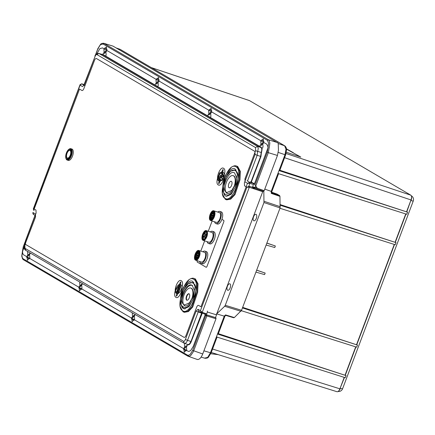 <?xml version="1.0" encoding="UTF-8"?>
<svg xmlns="http://www.w3.org/2000/svg" width="435" height="435" viewBox="0 0 435 435"><rect width="100%" height="100%" fill="white"/><g stroke="black" fill="none" stroke-linecap="round" stroke-linejoin="round"><path stroke-width="0.65" d="M186.697 300.161A3.409 1.566 -72 0 0 186.838 300.226A3.409 1.566 -72 0 0 189.328 297.632A3.409 1.566 -72 0 0 189.089 293.81A3.409 1.566 -72 0 0 188.942 293.745A3.409 1.566 -72 0 0 186.457 296.338A3.409 1.566 -72 0 0 186.697 300.161M187.028 300.259A3.409 1.566 108 0 1 186.762 296.621A3.409 1.566 108 0 1 189.116 293.826M191.177 288.253A9.369 4.306 108 0 1 191.835 298.763A9.369 4.306 108 0 1 185 305.897A9.369 4.306 108 0 1 184.603 305.718A9.369 4.306 108 0 1 183.945 295.213A9.369 4.306 108 0 1 190.78 288.073A9.369 4.306 108 0 1 191.177 288.253M192.205 298.85A9.369 4.306 -72 0 0 191.541 288.367A9.369 4.306 -72 0 0 191.144 288.188A9.369 4.306 -72 0 0 190.96 288.139M181.846 299.797A12.316 5.66 108 0 1 192.052 285.387A12.316 5.66 108 0 1 192.575 285.621A12.316 5.66 108 0 1 192.651 285.67M185.103 308.942A12.316 5.66 108 0 1 184.451 308.817A12.316 5.66 108 0 1 183.929 308.584A12.316 5.66 108 0 1 182.488 306.882M229.022 187.719A3.409 1.566 -72 0 0 229.163 187.784A3.409 1.566 -72 0 0 231.648 185.19A3.409 1.566 -72 0 0 231.409 181.368A3.409 1.566 -72 0 0 231.268 181.303A3.409 1.566 -72 0 0 228.783 183.902A3.409 1.566 -72 0 0 229.022 187.719M233.503 175.811A9.369 4.306 108 0 1 234.16 186.321A9.369 4.306 108 0 1 227.326 193.461A9.369 4.306 108 0 1 226.929 193.281A9.369 4.306 108 0 1 226.271 182.771A9.369 4.306 108 0 1 233.106 175.631A9.369 4.306 108 0 1 233.503 175.811M234.53 186.408A9.369 4.306 -72 0 0 233.861 175.925A9.369 4.306 -72 0 0 233.464 175.745A9.369 4.306 -72 0 0 233.285 175.696M205.597 315.397L206.609 314.831L206.842 315.94L205.793 315.511L192.656 350.409L190.16 354.427L188.344 355.346L187.518 355.145L187.925 356.173L189.578 356.232L190.9 355.357L193.357 351.697L206.842 315.94L215.983 318.768L215.934 317.773L206.804 314.945L205.793 315.511L205.124 314.157L206.543 313.842L202.226 312.357L249.309 187.273L262.702 191.726L263.349 191.134M253.148 187.311L253.92 187.017L254.529 188.154L263.588 191.275L254.529 188.154L255.171 187.561L268.303 152.669L277.454 155.458L278.46 150.178L278.204 143.148L113.062 46.137L103.704 43.272L268.449 139.798L269.113 140.44L269.841 143.093L269.303 147.394M254.116 187.132L264.203 190.666L277.454 155.458M215.934 317.773L215.586 317.392L216.538 314.864L216.489 313.869M216.635 314.124L262.702 191.726M263.556 191.259L264.203 190.666M196.941 359.31L197.669 359.533C199.562 359.43 201.247 357.581 202.726 353.976L215.983 318.768M269.292 147.079L268.303 152.669L267.253 152.239L254.943 184.94M187.518 355.145L23.126 258.776L22.473 258.107L21.88 255.78L22.767 250.816L24.338 246.634M34.175 209.012L79.523 89.083L81.905 90.475C82.585 90.698 83.226 90.11 83.83 88.697L94.52 60.313C95.124 58.899 95.765 58.306 96.445 58.535L254.937 151.445L255.073 154.43L257.177 155.295L257.602 151.342M96.994 53.608L99.86 48.622L102.502 47.904L266.889 144.268L268.139 147.269L267.253 152.239M215.727 317.648L206.609 314.831L206.543 313.842M254.073 187.876L253.491 188.638L254.334 188.04L253.92 187.017M252.681 187.316L249.26 186.278L249.309 187.273L246.906 187.202L200.421 310.699L202.226 312.357L201.579 312.95L205.124 314.157M186.691 349.74L184.206 352.252L183.858 348.076L186.37 345.575L186.691 349.74M134.573 319.187L132.088 321.699L131.74 317.523L134.252 315.022L134.573 319.187M29.825 257.781L27.34 260.293L26.992 256.117L29.504 253.616L29.825 257.781M81.943 288.329L79.453 290.841L79.105 286.67L81.622 284.164L81.943 288.329M202.395 312.847L190.856 342.568L189.633 344.292L188.562 344.906L186.816 344.183M218.256 184.913C214.558 183.222 219.637 169.732 223.035 172.206C226.738 173.897 221.66 187.387 218.256 184.913L218.544 185.044M222.763 172.081L223.035 172.206M175.93 297.35C172.233 295.664 177.311 282.174 180.715 284.648C184.413 286.333 179.334 299.824 175.93 297.35L176.218 297.48M180.438 284.523L180.715 284.648M221.921 219.338L223.867 220.48L223.911 221.475L206.875 266.737L206.233 267.329L197.115 261.984L197.18 260.712M200.785 251.131L204.651 240.859M208.256 231.279L212.122 221.007M236.912 166.17L237.706 166.507L240.354 171.379L239.973 179.873L235.009 194.624L230.751 199.116L226.7 199.866M180.639 297.344L180.036 306.273L182.994 311.737L183.679 312.058L187.692 311.297L191.944 306.811L196.897 292.081L197.283 283.593L194.635 278.726L193.879 278.4L195.38 278.949L198.034 283.821L197.653 292.315L192.689 307.066L188.426 311.558L184.375 312.308M249.26 186.278L246.906 187.202L244.524 185.81L244.388 182.82L255.073 154.43M33.511 214.422L33.038 212.579L35.42 213.971L35.556 216.962L24.713 245.215C23.898 247.553 24.186 249.239 25.583 250.272L184.076 343.182L187.893 344.558L189.383 344.036L190.943 341.524L191.259 341.649M196.109 311.085L198.039 309.307L198.855 311.351L198.213 311.944L196.109 311.085L185.424 339.469L187.528 340.333L198.213 311.944L201.943 313.26M259.853 146.464L260.195 145.268L262.707 142.767L263.028 146.932L261.723 149.02M207.68 116.227L208.077 114.72L210.589 112.214L210.91 116.379L210.235 117.722M102.932 54.821L103.329 53.309L105.841 50.808L106.162 54.973L105.482 56.316M155.05 85.374L155.442 83.863L157.959 81.361L158.28 85.526L157.6 86.869M261.43 152.359L260.957 156.48L251.261 182.243M254.116 187.757L254.529 188.154M198.039 309.307L200.421 310.699L201.579 312.95M201.693 312.993L190.943 341.524L187.528 340.333C186.501 342.709 185.43 343.699 184.315 343.297L183.499 341.247C184.179 341.475 184.821 340.882 185.424 339.469M221.627 172.407L220.567 173.217L221.187 173.581M219.474 174.609L217.919 178.051L219.245 181.161M179.302 284.849L175.599 290.493L176.92 293.603M198.822 311.335L201.334 312.836M24.866 245.351L25.002 248.336L25.817 250.381M35.42 213.971L35.355 215.053M250.962 182.069L260.641 156.35L261.196 152.446C262.011 149.972 261.935 148.308 260.973 147.465L257.504 146.41L99.011 53.5L102.421 54.522L98.81 53.407L97 54.625C96.32 54.402 95.678 54.995 95.075 56.403L83.721 85.526L84.51 85.456M219.338 176.746L219.882 177.045M222.698 173.538L222.954 174.614L223.753 175.082L223.155 176.67L221.246 175.648L219.898 179.22L219.256 179.813L219.213 178.818L220.556 175.245L219.012 174.337L219.61 172.749L221.154 173.657L222.502 170.085L223.106 169.476L223.188 170.487L221.845 174.06L223.389 174.968L222.796 176.556L223.155 176.67M222.328 176.284L221.649 178.084L223.198 178.992M221.023 179.747L220.583 180.922M180.378 285.98L180.672 286.948L178.258 293.364M225.025 198.327C217 194.668 228.022 165.392 235.406 170.759C243.426 174.424 232.41 203.7 225.025 198.327M182.705 310.769C174.68 307.105 185.696 277.834 193.08 283.201C201.106 286.866 190.084 316.136 182.705 310.769M218.457 178.241L219.055 176.653L220.599 177.562L221.948 173.989L222.551 173.38L222.633 174.392L221.29 177.964L222.84 178.872L222.242 180.46L220.692 179.552L219.349 183.13L218.702 183.722L218.658 182.722L220.001 179.149L218.457 178.241M221.649 178.084L221.29 177.964M180.231 285.822L179.622 286.431L176.333 295.164L176.414 296.175L177.023 295.566L180.313 286.834L180.231 285.822L180.59 285.936M225.852 196.136C219.104 193.058 228.37 168.437 234.579 172.951L236.836 178.138L235.476 186.822L231.246 194.266L226.45 196.397L225.852 196.136M234.15 172.749L234.579 172.951M183.526 308.578C176.779 305.5 186.044 280.874 192.254 285.393L194.51 290.58L193.156 299.264L188.926 306.702L184.13 308.839L183.526 308.578M191.83 285.191L192.254 285.393M253.039 186.925L253.681 188.616L252.98 186.86C252.153 188.589 252.436 187.382 253.812 183.249L257.351 188.317M70.59 149.096A5.535 2.545 108 0 1 70.889 155.561A5.535 2.545 108 0 1 66.713 159.422A5.535 2.545 108 0 1 65.935 158.356A5.535 2.545 108 0 1 68.86 149.346A5.535 2.545 108 0 1 70.59 149.096M69.045 149.227A5.965 2.74 108 0 1 69.236 149.08A5.965 2.74 108 0 1 70.851 148.699A5.965 2.74 108 0 1 71.101 148.814A5.965 2.74 108 0 1 71.422 155.779A5.965 2.74 108 0 1 67.169 160.047A5.965 2.74 108 0 1 66.919 159.933A5.965 2.74 108 0 1 66.087 158.791A5.965 2.74 108 0 1 66.017 158.563M66.859 159.025A5.111 2.349 -72 0 0 67.077 159.118A5.111 2.349 -72 0 0 70.802 155.224A5.111 2.349 -72 0 0 70.443 149.493A5.111 2.349 -72 0 0 70.225 149.395A5.111 2.349 -72 0 0 66.501 153.294A5.111 2.349 -72 0 0 66.859 159.025M67.876 159.096A5.111 2.349 108 0 1 67.539 158.373A5.111 2.349 108 0 0 67.876 159.096L67.539 158.373M68.915 150.63A4.258 1.957 108 0 1 70.182 150.276A5.111 2.349 108 0 1 70.861 149.89A5.111 2.349 108 0 0 70.171 150.271L70.861 149.89M67.169 160.047L68.251 160.395A5.965 2.74 -72 0 0 72.602 155.85A5.965 2.74 -72 0 0 72.183 149.161A5.965 2.74 -72 0 0 71.927 149.053L70.851 148.699M278.28 152.402L284.996 154.719L286.002 149.134L284.588 145.758L120.354 49.454L116.265 48.013M285.539 154.757L284.996 154.719L279.014 170.607L407.551 212.171L406.758 214.281L277.938 173.473L279.014 170.607L279.558 170.656M271.565 191.889L271.206 191.367L264.774 189.138M234.345 317.555L225.537 314.913L225.716 315.364L225.537 314.913L225.716 315.364L233.666 317.751L234.345 317.555L241.555 310.296L280.086 207.941L279.955 196.381L279.645 195.603L271.81 192.912L271.277 193.396L271.206 191.367L277.938 173.473L278.482 173.511M278.574 173.674L271.772 191.732L271.81 192.906M279.645 195.603L277.041 194.081L271.788 192.265M263.833 191.215L263.953 202.547L280.086 207.941M241.555 310.296L225.276 305.288L263.953 202.547M225.276 305.288L224.672 306.278L240.946 311.286M216.76 313.787L224.672 306.278M216.717 313.901L224.242 316.142L224.96 315.696M233.666 317.751L225.711 315.37L224.993 316.022M225.537 314.913L224.242 316.142L217.5 334.031L346.042 375.59L345.249 377.7L216.423 336.897L217.5 334.031L218.044 334.075M204.657 358.119L207.5 357.434A7.667 3.627 -73.3 0 0 207.642 357.309A7.667 3.627 -73.3 0 0 207.87 357.091L210.442 352.785L216.423 336.897L216.967 336.935M201.117 357.102L205.016 358.277C206.875 358.271 208.012 357.907 208.43 357.184L211.1 352.926L217.06 337.098M210.768 353.742L218.25 354.65M344.232 377.379L339.92 388.825C338.952 391.081 337.924 392.033 336.837 391.669L211.274 352.475M218.354 333.667L346.042 375.59M355.71 346.869L345.107 375.046M242.447 307.926L357.456 345.064L356.662 347.168L241.371 310.704M357.456 345.064L242.659 307.366M255.927 272.109L264.578 274.605L265.16 273.06L256.639 270.217M256.672 270.13L265.16 273.06M266.122 245.03L274.768 247.526L275.35 245.982L266.834 243.138M266.867 243.051L275.35 245.982M229.957 288.345L230.496 286.681M230.164 287.85A3.409 1.566 -72 0 0 229.838 283.805A3.409 1.566 -72 0 0 227.407 286.235A3.409 1.566 -72 0 0 227.733 290.286A3.409 1.566 -72 0 0 230.164 287.85M394.268 244.437L356.586 344.553M280.254 205.249L396.013 242.627L395.219 244.736L279.955 208.278M256.106 218.859L256.65 217.195M256.313 218.37A3.409 1.566 -72 0 0 255.992 214.319A3.409 1.566 -72 0 0 253.561 216.755A3.409 1.566 -72 0 0 253.888 220.806A3.409 1.566 -72 0 0 256.313 218.37M396.013 242.627L280.232 204.608M405.741 213.96L395.143 242.116M407.551 212.171L279.863 170.248M284.582 157.715L411.015 199.953L406.622 211.622M411.015 199.953C411.787 197.577 411.717 195.984 410.798 195.174L286.094 153.517M286.524 149.156L300.813 157.073L286.524 149.123M286.377 152.266L300.813 157.073M286.491 148.895L293.277 152.658L286.491 148.868M292.315 152.337L293.277 152.658M151.342 67.621L249.511 100.621L410.798 195.174M249.511 100.621L249.168 100.507M338.751 390.896A4.258 2.017 -73.3 0 0 340.382 388.292A4.258 0.381 20.6 0 0 342.584 388.765A4.258 4.258 0 0 1 338.104 391.495M411.418 195.848L411.298 195.777A4.258 3.763 -59.6 0 1 411.418 195.848A4.258 4.258 0 0 1 413.25 201.024A4.258 0.381 -159.4 0 1 411.048 200.551A4.258 2.028 -71 0 0 411.526 196.712M204.716 236.308A0.767 0.353 -72 0 0 204.749 236.325A0.767 0.353 -72 0 0 205.309 235.737A0.767 0.353 -72 0 0 205.255 234.878A0.767 0.353 -72 0 0 205.222 234.862A0.767 0.353 -72 0 0 204.662 235.449A0.767 0.353 -72 0 0 204.716 236.308M208.414 243.421L209.849 243.888A6.389 2.936 -72 0 0 214.515 239.016A6.389 2.936 -72 0 0 214.058 231.855A6.389 2.936 -72 0 0 213.792 231.73L212.351 231.268A6.389 2.936 108 0 1 212.623 231.387A6.389 2.936 108 0 1 213.074 238.549A6.389 2.936 108 0 1 208.414 243.421A6.389 2.936 108 0 1 208.142 243.301A6.389 2.936 108 0 1 207.131 241.664M210.284 231.937A6.389 2.936 108 0 1 212.351 231.268M208.593 242.11A5.111 2.349 -72 0 0 208.805 242.208A5.111 2.349 -72 0 0 212.536 238.309A5.111 2.349 -72 0 0 212.171 232.578A5.111 2.349 -72 0 0 211.959 232.48L206.342 230.659A5.111 2.349 108 0 1 206.56 230.757A5.111 2.349 108 0 1 206.919 236.488A5.111 2.349 108 0 1 203.194 240.386A5.111 2.349 108 0 1 202.976 240.289A5.111 2.349 108 0 1 202.231 239.223M24.893 242.73L23.321 246.906L22.435 251.87L23.028 254.203L23.68 254.872L188.072 351.241L188.899 351.442L190.715 350.523L193.211 346.499L205.293 314.413M250.859 181.661L253.643 183.499L254.671 183.227L267.808 148.33L268.694 143.365L267.443 140.364L103.057 43.995L100.409 44.713L97.913 48.736L98.277 48.764L97.913 48.736L95.559 54.989M101.785 54.304L102.72 54.353L261.272 147.296L262.098 149.265L261.511 152.576L257.732 151.385L258.276 148.286L257.504 146.41L255.492 147.541L97 54.625M260.75 141.364L263.262 138.863L263.583 143.023L261.098 145.54L260.75 141.364M208.631 110.811L211.144 108.31L211.464 112.475L208.979 114.987L208.631 110.811M103.883 49.405L106.396 46.898L106.716 51.064L104.231 53.576L103.883 49.405M155.996 79.958L158.514 77.452L158.835 81.617L156.344 84.129L155.996 79.958M187.615 344.466L187.246 345.83L184.761 348.343L184.413 344.172L184.723 343.454M135.345 314.619L132.642 317.789L132.294 313.619L132.566 312.988M30.591 253.208L27.894 256.384L27.541 252.208L27.813 251.582M82.71 283.761L80.007 286.937L79.659 282.761L79.931 282.136M235.134 169.046L237.39 174.228L236.031 182.912L231.801 190.356L227.005 192.493L226.407 192.232C219.653 189.149 228.924 164.528 235.134 169.046L234.677 168.834M253.431 183.565L250.555 181.83M176.969 292.271L176.887 291.26L180.177 282.522L180.786 281.913L180.862 282.924L177.181 292.228M219.702 179.954L219.256 179.813M235.955 166.855C243.981 170.52 232.964 199.79 225.58 194.423C217.554 190.758 228.576 161.488 235.955 166.855M248.858 186.039L249.864 183.363L247.461 183.298L249.815 182.368L249.864 183.363L253.197 184.391M180.639 284.604L180.182 285.811M222.203 174.174L221.845 174.06M222.959 172.162L222.508 173.375M83.993 85.162L81.747 83.841L80.078 85.173L80.062 84.673L33.299 208.903L33.593 208.669L34.066 210.518M95.075 56.403L84.385 84.792L82.46 86.57L80.078 85.173L33.593 208.669L35.974 210.067L36.105 213.052L25.42 241.441L25.556 244.426L184.048 337.342C184.728 337.565 185.375 336.973 185.979 335.564L196.663 307.175C197.283 305.756 197.925 305.163 198.594 305.397L200.97 306.795L247.461 183.298L245.079 181.901L244.943 178.916L255.628 150.526L257.656 151.592M82.46 86.57L83.835 85.396M25.42 241.441L24.849 243.051L25.023 244.938M176.485 293.446C172.787 291.754 177.866 278.264 181.27 280.738C184.967 282.429 179.889 295.92 176.485 293.446L176.789 293.581M180.976 280.608L181.27 280.738M218.81 181.003C215.113 179.318 220.192 165.822 223.59 168.301C227.287 169.987 222.209 183.478 218.81 181.003L219.115 181.139M223.302 168.171L223.59 168.301M193.635 279.297C186.251 273.925 175.234 303.2 183.255 306.86C190.639 312.232 201.661 282.957 193.635 279.297M184.081 304.674C177.333 301.591 186.599 276.97 192.808 281.483L195.065 286.67L193.711 295.354L189.481 302.798L184.685 304.935L184.081 304.674M192.357 281.271L192.808 281.483M215.885 223.568L217.321 224.036A6.389 2.936 -72 0 0 221.986 219.164A6.389 2.936 -72 0 0 221.535 212.003A6.389 2.936 -72 0 0 221.263 211.883L219.827 211.415A6.389 2.936 108 0 1 220.094 211.535A6.389 2.936 108 0 1 220.545 218.702A6.389 2.936 108 0 1 215.885 223.568A6.389 2.936 108 0 1 215.613 223.449A6.389 2.936 108 0 1 214.602 221.812M217.756 212.084A6.389 2.936 108 0 1 219.827 211.415M216.064 222.258A5.111 2.349 -72 0 0 216.277 222.356A5.111 2.349 -72 0 0 220.007 218.457A5.111 2.349 -72 0 0 219.648 212.726A5.111 2.349 -72 0 0 219.43 212.628L213.819 210.806A5.111 2.349 108 0 1 214.031 210.904A5.111 2.349 108 0 1 214.395 216.635A5.111 2.349 108 0 1 210.665 220.534A5.111 2.349 108 0 1 210.448 220.436A5.111 2.349 108 0 1 209.708 219.37M200.937 263.273L202.378 263.74A6.389 2.936 -72 0 0 207.038 258.868A6.389 2.936 -72 0 0 206.587 251.707A6.389 2.936 -72 0 0 206.32 251.582L204.88 251.12A6.389 2.936 108 0 1 205.151 251.24A6.389 2.936 108 0 1 205.603 258.401A6.389 2.936 108 0 1 200.937 263.273A6.389 2.936 108 0 1 200.671 263.153A6.389 2.936 108 0 1 199.66 261.511M202.813 251.789A6.389 2.936 108 0 1 204.88 251.12M201.117 261.962A5.111 2.349 -72 0 0 201.334 262.055A5.111 2.349 -72 0 0 205.064 258.162A5.111 2.349 -72 0 0 204.7 252.43A5.111 2.349 -72 0 0 204.488 252.333L198.871 250.511A5.111 2.349 108 0 1 199.089 250.609A5.111 2.349 108 0 1 199.447 256.34A5.111 2.349 108 0 1 195.717 260.239A5.111 2.349 108 0 1 195.505 260.141A5.111 2.349 108 0 1 194.76 259.07M202.726 353.976L192.656 350.409M156.73 78.534L159.243 80.007M209.36 109.392L211.878 110.865M261.478 139.945L263.991 141.418M104.612 47.986L107.124 49.459M188.344 355.346L188.741 356.396M197.234 359.446L187.925 356.173M23.126 258.776L23.414 259.744L187.806 356.113M22.424 251.501L21.75 256.052L22.538 258.901L23.414 259.744M22.87 259.157L22.473 258.107M205.287 314.467L204.02 313.798M25.002 248.336L183.499 341.247M204.988 314.135L205.113 314.44L204.988 314.135M187.73 344.482L187.849 344.792M236.161 170.02L235.645 169.867L236.21 170.09M222.742 186.419L225.471 175.251L231.42 167.149C233.595 165.838 235.188 165.447 236.2 165.963L236.955 166.29L239.603 171.156L239.223 179.639L234.269 194.369L230.017 198.855L225.999 199.616L225.428 199.35M193.836 282.456L193.325 282.31L193.885 282.532M184.407 312.319L183.108 311.792M247.499 181.009L257.177 155.295L260.957 156.48M222.992 174.511L222.633 174.392M180.672 286.948L180.313 286.834M71.199 150.608L70.182 150.276A4.258 1.957 108 0 1 70.361 150.358A4.258 1.957 108 0 1 70.66 155.132A4.258 1.957 108 0 1 67.555 158.378A4.258 1.957 108 0 1 67.376 158.296A4.258 1.957 108 0 1 66.734 157.345M67.246 157.992A4.002 1.838 108 0 1 67.033 153.316A4.002 1.838 108 0 1 70.057 150.526A4.002 1.838 -72 0 1 70.269 155.203A4.002 1.838 -72 0 1 67.246 157.992M120.517 49.574L284.767 145.839A1.278 1.131 -59.6 0 0 284.588 145.758L278.509 143.664M271.277 193.396L279.955 196.381M280.303 206.723L264.175 201.329M211.1 352.926L203.917 350.822M339.92 388.825L212.563 349.044M406.834 211.747L410.819 200.475M405.975 214.031L395.355 242.241M394.501 244.508L356.798 344.678M355.944 346.945L345.319 375.166M344.46 377.449L340.148 388.221M206.522 233.731A0.723 0.332 -72 0 0 205.978 234.237A0.723 0.332 -72 0 0 206.016 235.079A0.723 0.332 -72 0 0 206.565 234.579A0.723 0.332 -72 0 0 206.522 233.731M206.146 235.036L206.538 233.823A0.636 0.294 -72 0 0 206.538 233.823A0.636 0.294 -72 0 0 206.07 234.307A0.636 0.294 -72 0 0 206.119 235.025A0.636 0.294 -72 0 0 206.146 235.036A0.636 0.294 -72 0 0 206.282 235.02M205.146 232.926A0.723 0.332 -72 0 0 204.602 233.432A0.723 0.332 -72 0 0 204.64 234.28A0.723 0.332 -72 0 0 205.184 233.774A0.723 0.332 -72 0 0 205.146 232.926M205.26 233.111A0.636 0.294 -72 0 0 205.189 233.029A0.636 0.294 -72 0 0 205.162 233.019A0.636 0.294 -72 0 0 204.695 233.503A0.636 0.294 -72 0 0 204.738 234.22A0.636 0.294 -72 0 0 204.765 234.231A0.636 0.294 -72 0 0 204.907 234.215M205.331 236.906A0.723 0.332 -72 0 0 204.782 237.412A0.723 0.332 -72 0 0 204.82 238.26A0.723 0.332 -72 0 0 205.369 237.755A0.723 0.332 -72 0 0 205.331 236.906M204.95 238.217L205.347 236.999A0.636 0.294 -72 0 0 205.347 236.999A0.636 0.294 -72 0 0 204.88 237.488A0.636 0.294 -72 0 0 204.923 238.201A0.636 0.294 -72 0 0 204.95 238.217A0.636 0.294 -72 0 0 205.086 238.195M203.95 236.107A0.723 0.332 -72 0 0 203.406 236.607A0.723 0.332 -72 0 0 203.444 237.456A0.723 0.332 -72 0 0 203.993 236.95A0.723 0.332 -72 0 0 203.95 236.107M204.069 236.292A0.636 0.294 -72 0 0 203.993 236.205A0.636 0.294 -72 0 0 203.966 236.194A0.636 0.294 -72 0 0 203.504 236.683A0.636 0.294 -72 0 0 203.547 237.401A0.636 0.294 -72 0 0 203.575 237.412A0.636 0.294 -72 0 0 203.71 237.39M205.195 232.366A3.752 1.724 108 0 1 206.282 232.072A3.752 1.724 108 0 1 206.44 232.143A3.752 1.724 108 0 1 206.848 232.589M204.727 239.119A3.752 1.724 108 0 1 203.971 239.206A3.752 1.724 108 0 1 203.814 239.136A3.752 1.724 108 0 1 203.259 238.326M206.087 237.216A3.578 1.642 108 0 1 203.732 238.929A3.578 1.642 108 0 1 203.536 234.748A3.578 1.642 108 0 1 206.239 232.257A3.578 1.642 108 0 1 206.826 234.927M206.076 231.496L206.228 231.561A4.236 1.947 -72 0 0 206.076 231.496A4.236 1.947 -72 0 0 202.982 234.721A4.236 1.947 -72 0 0 203.286 239.473A4.236 1.947 -72 0 0 203.46 239.554A4.236 1.947 -72 0 0 204.532 239.332M206.815 232.301A4.236 1.947 -72 0 0 206.255 231.572M206.168 231.366A4.404 2.023 -72 0 0 202.846 234.438A4.404 2.023 -72 0 0 203.08 239.587A4.404 2.023 -72 0 0 206.407 236.515A4.404 2.023 -72 0 0 206.168 231.366M204.885 231.039A5.111 2.349 108 0 1 206.342 230.659C203.58 229.435 200.22 239.032 202.949 240.278L208.805 242.208M202.895 240.082A4.943 2.273 108 0 1 202.628 234.313A4.943 2.273 108 0 1 206.359 230.871A4.943 2.273 108 0 1 206.62 236.64A4.943 2.273 108 0 1 202.895 240.082M103.057 43.995L104.063 43.429L113.062 46.137M267.443 140.364L268.449 139.798L277.601 142.593M261.272 147.296L260.973 147.465L102.421 54.522L102.72 54.353M207.359 311.041L207.397 312.036L216.538 314.864M23.321 246.906L23.686 246.933L23.321 246.906M206.456 314.543L207.397 312.036M253.572 183.255L249.815 182.368L247.091 180.77M84.254 84.591L81.704 83.824L84.254 84.597M80.062 84.678L81.644 83.819M177.937 291.776L177.578 291.662M223.753 175.082L223.389 174.968M220.262 179.34L219.898 179.22M255.628 150.526L255.492 147.541M212.748 218.022L213.155 216.815A0.636 0.294 -72 0 0 213.145 216.809A0.636 0.294 -72 0 0 212.677 217.293A0.636 0.294 -72 0 0 212.72 218.011A0.636 0.294 -72 0 0 212.748 218.022A0.636 0.294 -72 0 0 212.884 218.006M213.128 216.717A0.723 0.332 -72 0 0 212.579 217.223A0.723 0.332 -72 0 0 212.617 218.065A0.723 0.332 -72 0 0 213.166 217.565A0.723 0.332 -72 0 0 213.128 216.717M213.52 215.945L213.917 214.727A0.636 0.294 -72 0 0 213.917 214.727A0.636 0.294 -72 0 0 213.449 215.216A0.636 0.294 -72 0 0 213.493 215.934A0.636 0.294 -72 0 0 213.52 215.945A0.636 0.294 -72 0 0 213.656 215.929M213.9 214.64A0.723 0.332 -72 0 0 213.351 215.146A0.723 0.332 -72 0 0 213.395 215.988A0.723 0.332 -72 0 0 213.938 215.483A0.723 0.332 -72 0 0 213.9 214.64M213.987 213.074A0.636 0.294 -72 0 0 213.917 212.992L213.889 212.976A0.636 0.294 -72 0 0 213.889 212.976A0.636 0.294 -72 0 0 213.422 213.465A0.636 0.294 -72 0 0 213.465 214.183A0.636 0.294 -72 0 0 213.493 214.194A0.636 0.294 -72 0 0 213.628 214.178M213.873 212.889A0.723 0.332 -72 0 0 213.324 213.389A0.723 0.332 -72 0 0 213.367 214.237A0.723 0.332 -72 0 0 213.911 213.732A0.723 0.332 -72 0 0 213.873 212.889M212.933 213.025A0.636 0.294 -72 0 0 212.862 212.943A0.636 0.294 -72 0 0 212.835 212.933A0.636 0.294 -72 0 0 212.367 213.416A0.636 0.294 -72 0 0 212.416 214.134A0.636 0.294 -72 0 0 212.443 214.145A0.636 0.294 -72 0 0 212.579 214.129M212.313 214.189A0.723 0.332 -72 0 0 212.856 213.688A0.723 0.332 -72 0 0 212.818 212.84A0.723 0.332 -72 0 0 212.275 213.346A0.723 0.332 -72 0 0 212.313 214.189M212.22 217.56A0.636 0.294 -72 0 0 212.144 217.478L212.117 217.467A0.636 0.294 -72 0 0 212.117 217.467A0.636 0.294 -72 0 0 211.655 217.951A0.636 0.294 -72 0 0 211.698 218.669A0.636 0.294 -72 0 0 211.725 218.68A0.636 0.294 -72 0 0 211.861 218.664M211.595 218.723A0.723 0.332 -72 0 0 212.144 218.223A0.723 0.332 -72 0 0 212.101 217.375A0.723 0.332 -72 0 0 211.557 217.881A0.723 0.332 -72 0 0 211.595 218.723M212.824 215.254A0.636 0.294 -72 0 0 212.753 215.167A0.636 0.294 -72 0 0 212.726 215.156A0.636 0.294 -72 0 0 212.258 215.646A0.636 0.294 -72 0 0 212.307 216.358A0.636 0.294 -72 0 0 212.329 216.374A0.636 0.294 -72 0 0 212.47 216.353M212.204 216.418A0.723 0.332 -72 0 0 212.748 215.912A0.723 0.332 -72 0 0 212.71 215.064A0.723 0.332 -72 0 0 212.166 215.57A0.723 0.332 -72 0 0 212.204 216.418M211.492 216.635A0.636 0.294 -72 0 0 211.421 216.554A0.636 0.294 -72 0 0 211.394 216.538A0.636 0.294 -72 0 0 210.926 217.027A0.636 0.294 -72 0 0 210.975 217.745A0.636 0.294 -72 0 0 211.002 217.756A0.636 0.294 -72 0 0 211.138 217.734M210.872 217.799A0.723 0.332 -72 0 0 211.415 217.293A0.723 0.332 -72 0 0 211.377 216.451A0.723 0.332 -72 0 0 210.834 216.951A0.723 0.332 -72 0 0 210.872 217.799M211.758 214.629A0.636 0.294 -72 0 0 211.687 214.547L211.66 214.537A0.636 0.294 -72 0 0 211.66 214.537A0.636 0.294 -72 0 0 211.192 215.02A0.636 0.294 -72 0 0 211.236 215.738A0.636 0.294 -72 0 0 211.263 215.749A0.636 0.294 -72 0 0 211.399 215.733M211.644 214.444A0.723 0.332 -72 0 0 211.095 214.95A0.723 0.332 -72 0 0 211.138 215.793A0.723 0.332 -72 0 0 211.682 215.287A0.723 0.332 -72 0 0 211.644 214.444M212.666 212.514A3.752 1.724 108 0 1 213.759 212.22A3.752 1.724 108 0 1 213.917 212.291A3.752 1.724 108 0 1 214.319 212.737M212.204 219.267A3.752 1.724 108 0 1 211.443 219.354A3.752 1.724 108 0 1 211.285 219.283A3.752 1.724 108 0 1 210.736 218.473M213.558 217.364A3.578 1.642 108 0 1 211.203 219.077A3.578 1.642 108 0 1 211.008 214.895A3.578 1.642 108 0 1 213.71 212.405A3.578 1.642 108 0 1 214.303 215.075M213.547 211.644L213.699 211.709A4.236 1.947 -72 0 0 213.547 211.644A4.236 1.947 -72 0 0 210.458 214.868A4.236 1.947 -72 0 0 210.757 219.621A4.236 1.947 -72 0 0 210.931 219.702A4.236 1.947 -72 0 0 212.008 219.479M214.286 212.449A4.236 1.947 -72 0 0 213.726 211.72M213.639 211.513A4.404 2.023 -72 0 0 210.317 214.585A4.404 2.023 -72 0 0 210.551 219.735A4.404 2.023 -72 0 0 213.879 216.663A4.404 2.023 -72 0 0 213.639 211.513M212.356 211.192A5.111 2.349 108 0 1 213.819 210.806C211.051 209.583 207.691 219.18 210.426 220.425L216.277 222.356M210.366 220.23A4.943 2.273 108 0 1 210.1 214.46A4.943 2.273 108 0 1 213.83 211.018A4.943 2.273 108 0 1 214.096 216.788A4.943 2.273 108 0 1 210.366 220.23M198.295 256.606A0.636 0.294 -72 0 0 198.224 256.525L198.197 256.514A0.636 0.294 -72 0 0 198.197 256.514A0.636 0.294 -72 0 0 197.729 256.998A0.636 0.294 -72 0 0 197.778 257.716A0.636 0.294 -72 0 0 197.805 257.727A0.636 0.294 -72 0 0 197.941 257.71M198.181 256.422A0.723 0.332 -72 0 0 197.637 256.927A0.723 0.332 -72 0 0 197.675 257.77A0.723 0.332 -72 0 0 198.219 257.27A0.723 0.332 -72 0 0 198.181 256.422M199.072 254.529A0.636 0.294 -72 0 0 198.996 254.442A0.636 0.294 -72 0 0 198.969 254.431A0.636 0.294 -72 0 0 198.501 254.921A0.636 0.294 -72 0 0 198.55 255.639A0.636 0.294 -72 0 0 198.577 255.649A0.636 0.294 -72 0 0 198.713 255.628M198.953 254.344A0.723 0.332 -72 0 0 198.409 254.845A0.723 0.332 -72 0 0 198.447 255.693A0.723 0.332 -72 0 0 198.996 255.187A0.723 0.332 -72 0 0 198.953 254.344M199.045 252.778A0.636 0.294 -72 0 0 198.969 252.691A0.636 0.294 -72 0 0 198.942 252.681A0.636 0.294 -72 0 0 198.474 253.17A0.636 0.294 -72 0 0 198.523 253.888A0.636 0.294 -72 0 0 198.55 253.899A0.636 0.294 -72 0 0 198.686 253.877M198.925 252.594A0.723 0.332 -72 0 0 198.382 253.094A0.723 0.332 -72 0 0 198.42 253.942A0.723 0.332 -72 0 0 198.969 253.436A0.723 0.332 -72 0 0 198.925 252.594M197.495 253.85L197.892 252.632A0.636 0.294 -72 0 0 197.892 252.632A0.636 0.294 -72 0 0 197.425 253.121A0.636 0.294 -72 0 0 197.468 253.839A0.636 0.294 -72 0 0 197.495 253.85A0.636 0.294 -72 0 0 197.631 253.833M197.365 253.893A0.723 0.332 -72 0 0 197.914 253.387A0.723 0.332 -72 0 0 197.876 252.545A0.723 0.332 -72 0 0 197.327 253.05A0.723 0.332 -72 0 0 197.365 253.893M197.175 257.172L197.185 257.177A0.636 0.294 -72 0 0 197.175 257.172A0.636 0.294 -72 0 0 196.707 257.656A0.636 0.294 -72 0 0 196.75 258.374A0.636 0.294 -72 0 0 196.778 258.385A0.636 0.294 -72 0 0 196.914 258.368M196.653 258.428A0.723 0.332 -72 0 0 197.196 257.922A0.723 0.332 -72 0 0 197.158 257.08A0.723 0.332 -72 0 0 196.615 257.585A0.723 0.332 -72 0 0 196.653 258.428M197.387 256.074L197.794 254.867A0.636 0.294 -72 0 0 197.778 254.861A0.636 0.294 -72 0 0 197.316 255.345A0.636 0.294 -72 0 0 197.359 256.063A0.636 0.294 -72 0 0 197.387 256.074A0.636 0.294 -72 0 0 197.523 256.057M197.256 256.123A0.723 0.332 -72 0 0 197.805 255.617A0.723 0.332 -72 0 0 197.767 254.769A0.723 0.332 -72 0 0 197.218 255.274A0.723 0.332 -72 0 0 197.256 256.123M196.054 257.46L196.462 256.248A0.636 0.294 -72 0 0 196.451 256.242A0.636 0.294 -72 0 0 195.984 256.732A0.636 0.294 -72 0 0 196.027 257.444A0.636 0.294 -72 0 0 196.054 257.46A0.636 0.294 -72 0 0 196.19 257.438M195.929 257.504A0.723 0.332 -72 0 0 196.473 256.998A0.723 0.332 -72 0 0 196.435 256.15A0.723 0.332 -72 0 0 195.886 256.655A0.723 0.332 -72 0 0 195.929 257.504M196.712 254.236L196.729 254.241A0.636 0.294 -72 0 0 196.712 254.236A0.636 0.294 -72 0 0 196.245 254.725A0.636 0.294 -72 0 0 196.294 255.443A0.636 0.294 -72 0 0 196.321 255.454A0.636 0.294 -72 0 0 196.457 255.432M196.696 254.149A0.723 0.332 -72 0 0 196.152 254.649A0.723 0.332 -72 0 0 196.19 255.497A0.723 0.332 -72 0 0 196.74 254.992A0.723 0.332 -72 0 0 196.696 254.149M197.724 252.218A3.752 1.724 108 0 1 198.811 251.925A3.752 1.724 108 0 1 198.969 251.995A3.752 1.724 108 0 1 199.377 252.441M197.256 258.972A3.752 1.724 108 0 1 196.5 259.059A3.752 1.724 108 0 1 196.343 258.988A3.752 1.724 108 0 1 195.788 258.178M198.616 257.063A3.578 1.642 108 0 1 196.256 258.781A3.578 1.642 108 0 1 196.065 254.6A3.578 1.642 108 0 1 198.768 252.11A3.578 1.642 108 0 1 199.355 254.779M198.735 251.403A4.236 1.947 -72 0 0 198.605 251.343A4.236 1.947 -72 0 0 195.511 254.573A4.236 1.947 -72 0 0 195.81 259.325A4.236 1.947 -72 0 0 195.989 259.407A4.236 1.947 -72 0 0 197.06 259.184M199.339 252.153A4.236 1.947 -72 0 0 198.779 251.425M198.697 251.218A4.404 2.023 -72 0 0 195.369 254.29A4.404 2.023 -72 0 0 195.609 259.434A4.404 2.023 -72 0 0 198.931 256.367A4.404 2.023 -72 0 0 198.697 251.218M197.414 250.892A5.111 2.349 108 0 1 198.871 250.511C196.109 249.288 192.749 258.885 195.478 260.13L201.334 262.055M195.418 259.934A4.943 2.273 108 0 1 195.157 254.165A4.943 2.273 108 0 1 198.882 250.723A4.943 2.273 108 0 1 199.148 256.492A4.943 2.273 108 0 1 195.418 259.934M191.144 288.188L190.78 288.073M192.449 285.518L192.052 285.387M233.464 175.745L233.106 175.631M32.745 212.813L33.277 214.319L35.039 215.347M205.021 314.152L201.612 312.966M254.209 187.985L254.404 188.099A0.854 0.854 0 0 0 254.562 188.17M222.965 184.908L222.361 193.831L225.314 199.295L226.733 199.877M184.076 343.182L184.473 343.367M25.197 243.926L24.713 245.215M235.645 169.867L230.702 171.178L226.102 176.795M193.325 282.31L188.377 283.62L183.782 289.237M222.551 173.38L222.91 173.5M253.491 188.638L252.947 187.322M65.935 158.356L66.087 158.791M68.86 149.346L69.236 149.08M70.182 150.276C68.224 149.515 64.831 155.757 67.333 158.28L68.572 158.71M119.886 49.237L116.123 47.932M279.672 170.754L285.659 154.86L286.567 149.7C286.507 148.036 285.909 146.747 284.767 145.839M218.163 334.172L224.977 316.071M151.266 67.577L249.342 100.545M413.25 201.024L342.584 388.765M204.765 234.231L205.162 233.019M203.575 237.412L203.966 236.194M204.417 239.353L203.787 239.125C201.753 238.217 204.243 231.137 206.282 232.072L206.728 232.219M206.228 231.561L206.935 234.122L205.363 238.429C204.173 239.565 203.536 239.941 203.46 239.554M103.704 43.272C102.1 43.261 101.05 43.609 100.556 44.321L97.837 48.666L95.276 55.479M22.305 252.142L23.24 246.841L25.007 242.154M186.126 350.898L183.499 349.359M134.013 320.35L131.381 318.806M81.378 289.492L78.751 287.954M29.259 258.939L26.633 257.4M33.832 210.409L33.299 208.903M224.672 194.363L223.998 193.368M98.81 53.407C96.456 53.554 95.162 54.505 94.917 56.273M35.3 214.656L25.268 241.311M236.2 165.963L236.944 166.181M193.879 278.4C192.863 277.883 191.269 278.28 189.1 279.591L183.146 287.693L180.422 298.861M182.569 307.056L181.672 305.81M213.9 212.987L213.493 214.194M212.835 212.933L212.443 214.145M212.133 217.473L211.725 218.68M212.726 215.156L212.329 216.374M211.394 216.538L211.002 217.756M211.671 214.542L211.263 215.749M211.888 219.501L211.258 219.273C209.23 218.365 211.714 211.285 213.759 212.22L214.205 212.367M213.699 211.709L214.406 214.27L212.835 218.577C211.644 219.713 211.013 220.088 210.931 219.702M198.213 256.519L197.805 257.727M198.969 254.431L198.577 255.649M198.942 252.681L198.55 253.899M197.185 257.177L196.778 258.385M196.729 254.241L196.321 255.454M196.946 259.2L196.315 258.977C194.282 258.069 196.772 250.99 198.811 251.925L199.257 252.072M198.605 251.343L199.464 253.969L197.892 258.281C196.702 259.418 196.065 259.793 195.989 259.407"/></g></svg>

